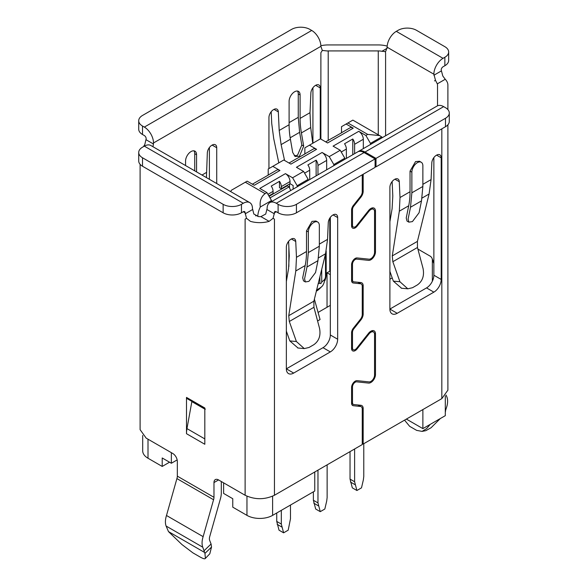 <?xml version="1.0" encoding="UTF-8"?>
<svg xmlns="http://www.w3.org/2000/svg" width="588" height="588" viewBox="0 0 588 588"><rect width="100%" height="100%" fill="white"/><g stroke="black" fill="none" stroke-linecap="round" stroke-linejoin="round"><path stroke-width="0.88" d="M363.178 174.254L363.178 191.306A6.475 3.741 -60 0 1 360.922 197.156L353.836 206.079A3.888 2.242 120 0 0 352.491 209.593L352.491 225.226A3.888 2.242 120 0 0 353.285 226.997A3.888 2.242 120 0 0 356.637 225.564L368.566 210.548A6.475 3.741 -60 0 1 374.144 208.152A6.475 3.741 -60 0 1 375.475 211.107L375.475 251.811A6.475 3.741 -60 0 1 373.167 257.742A6.475 3.741 -60 0 1 368.566 260.359L356.637 259.11A3.888 2.242 120 0 0 353.873 260.682A3.888 2.242 120 0 0 352.491 264.24L352.491 279.873A3.888 2.242 120 0 0 353.292 281.652A3.888 2.242 120 0 0 353.836 281.828L360.922 282.563A6.475 3.741 -60 0 1 361.833 282.857A6.475 3.741 -60 0 1 363.178 285.819L363.178 314.029A6.475 3.741 -60 0 1 360.922 319.879L353.836 328.802A3.888 2.242 120 0 0 352.491 332.316L352.491 347.949A3.888 2.242 120 0 0 353.285 349.728A3.888 2.242 120 0 0 356.637 348.287L368.566 333.271A6.475 3.741 -60 0 1 374.144 330.875A6.475 3.741 -60 0 1 375.475 333.837L375.475 374.534A6.475 3.741 -60 0 1 373.167 380.465A6.475 3.741 -60 0 1 368.566 383.082L356.637 381.832A3.888 2.242 120 0 0 353.873 383.405A3.888 2.242 120 0 0 352.491 386.963L352.491 402.596A3.888 2.242 120 0 0 353.292 404.375A3.888 2.242 120 0 0 353.836 404.551L360.922 405.286A6.475 3.741 -60 0 1 361.833 405.58A6.475 3.741 -60 0 1 363.178 408.542L363.178 444.036L441.823 398.627L447.894 390.167L447.894 124.81M442.771 75.955L445.234 79.27A20.734 11.966 -0 0 1 447.894 85.142L447.894 109.611M437.531 105.803L437.531 85.142A10.364 5.983 180 0 0 437.288 83.856L435.421 80.196M253.92 214.061L258.647 216.619A10.364 5.983 -0 0 0 260.925 216.619L265.651 214.061M378.268 134.792L378.268 50.921L328.214 50.921A10.364 5.983 -0 0 0 327.075 50.958L322.349 50.421L320.886 52.677L320.886 139.099M320.872 45.717A20.734 11.966 180 0 1 328.214 44.938L378.268 44.938A20.734 11.966 -0 0 1 387.191 46.107M143.523 146.61L144.891 144.339M140.106 164.317L140.106 429.674L146.177 438.134L172.747 453.473A6.475 3.741 60 0 1 177.326 461.411L177.326 476.148L213.973 497.308L213.973 482.572A6.475 3.741 60 0 1 215.318 479.602A6.475 3.741 60 0 1 218.552 479.926L245.123 495.265C254.898 499.829 264.673 499.829 274.442 495.265L362.259 444.565L362.259 409.072A5.182 2.991 120 0 0 361.186 406.698A5.182 2.991 120 0 0 360.459 406.47L353.373 405.727A5.182 2.991 -60 0 1 352.646 405.5A5.182 2.991 -60 0 1 351.573 403.125L351.573 387.492A5.182 2.991 -60 0 1 353.417 382.751A5.182 2.991 -60 0 1 357.1 380.656L369.029 381.899A5.182 2.991 120 0 0 372.711 379.804A5.182 2.991 120 0 0 374.556 375.063L374.556 334.366A5.182 2.991 120 0 0 373.498 332A5.182 2.991 120 0 0 369.029 333.911L357.1 348.934A5.182 2.991 -60 0 1 352.631 350.845A5.182 2.991 -60 0 1 351.573 348.478L351.573 332.845A5.182 2.991 -60 0 1 353.373 328.163L360.459 319.24A5.182 2.991 120 0 0 362.259 314.558L362.259 286.349A5.182 2.991 120 0 0 361.186 283.975A5.182 2.991 120 0 0 360.459 283.747L353.373 283.004A5.182 2.991 -60 0 1 352.646 282.777A5.182 2.991 -60 0 1 351.573 280.402L351.573 264.769A5.182 2.991 -60 0 1 353.417 260.021A5.182 2.991 -60 0 1 357.1 257.934L369.029 259.176A5.182 2.991 120 0 0 372.711 257.081A5.182 2.991 120 0 0 374.556 252.34L374.556 211.636A5.182 2.991 120 0 0 373.498 209.277A5.182 2.991 120 0 0 369.029 211.188L357.1 226.211A5.182 2.991 -60 0 1 352.631 228.122A5.182 2.991 -60 0 1 351.573 225.755L351.573 210.122A5.182 2.991 -60 0 1 353.373 205.433L360.459 196.517A5.182 2.991 120 0 0 362.259 191.835L362.259 174.783M274.442 495.265L274.442 219.133L273.045 218.324L269.128 221.36A20.734 11.966 180 0 1 250.444 221.36L246.526 218.324L245.123 219.133L245.123 495.265M378.268 50.921A10.364 5.983 180 0 1 381.899 51.303L385.081 51.509M385.596 135.769L385.596 52.677L385.089 51.501L385.801 51.244L387.139 47.216A12.958 7.482 -60 0 1 396.305 31.348L398.135 30.289A12.958 7.482 180 0 1 416.458 30.289L444.859 46.687A12.958 7.482 180 0 1 448.659 51.979A12.958 7.482 180 0 1 444.859 57.271L443.029 58.33A12.958 7.482 120 0 0 433.87 74.198L435.458 80.174L434.495 80.909M442.786 75.948L441.198 69.965A2.595 1.499 120 0 1 443.029 66.789L444.859 65.731A12.958 7.482 0 0 0 448.659 60.446L448.659 51.979M153.005 146.757L153.505 142.965L320.886 46.327L322.29 50.384M153.505 142.965A12.958 7.482 -120 0 0 144.339 127.096L142.509 126.038L142.509 134.498L144.339 135.556A2.595 1.499 60 0 1 146.177 138.731L144.861 144.325M142.509 126.038A12.958 7.482 0 0 1 138.717 120.746A12.958 7.482 0 0 1 142.509 115.454L291.567 29.4A12.958 7.482 0 0 1 309.891 29.4L311.721 30.458A12.958 7.482 -120 0 1 320.886 46.327M142.509 134.498A12.958 7.482 180 0 1 138.717 129.213L138.717 120.746M273.075 218.346L274.442 212.79A2.595 1.499 60 0 1 274.978 211.599A2.595 1.499 60 0 1 276.279 211.731L278.109 212.79A12.958 7.482 0 0 0 296.433 212.79L296.433 204.323A12.958 7.482 180 0 1 278.109 204.323L276.279 203.264A12.958 7.482 -120 0 0 269.796 202.625A12.958 7.482 -120 0 0 267.114 208.556L265.71 214.091M358.085 151.689A12.958 7.482 60 0 1 358.526 151.395L437.178 105.987A12.958 7.482 60 0 1 443.661 106.634L445.491 107.685A12.958 7.482 180 0 1 449.283 112.977A12.958 7.482 180 0 1 445.491 118.269L445.491 126.729A12.958 7.482 0 0 0 449.283 121.444L449.283 112.977M253.862 214.091L252.458 208.556A12.958 7.482 120 0 0 249.775 202.625A12.958 7.482 120 0 0 243.292 203.264L241.462 204.323L241.462 212.79L243.292 211.731A2.595 1.499 -60 0 1 244.586 211.599A2.595 1.499 -60 0 1 245.123 212.79L246.497 218.346M138.717 152.483A12.958 7.482 0 0 0 142.509 157.775L142.509 166.235A12.958 7.482 180 0 1 138.717 160.95L138.717 152.483A12.958 7.482 0 0 1 142.509 147.198L144.339 146.14A12.958 7.482 120 0 1 150.822 145.493L249.775 202.625M142.509 157.775L223.139 204.323A12.958 7.482 0 0 0 241.462 204.323M142.509 166.235L223.139 212.79L223.139 204.323M241.462 212.79A12.958 7.482 180 0 1 223.139 212.79M216.722 183.544L216.722 147.735A6.475 3.741 120 0 0 215.377 144.766A6.475 3.741 120 0 0 212.136 145.089L211.908 145.221A6.475 3.741 120 0 0 207.336 152.88L206.425 177.598M209.394 147.544L209.394 179.311M290.406 139.253A77.741 44.886 60 0 1 289.105 124.744L289.105 101.298A7.776 4.491 -60 0 1 294.595 91.772A7.776 4.491 -60 0 1 298.483 91.39A7.776 4.491 -60 0 1 300.093 94.947L300.093 118.401A77.741 44.886 -120 0 0 301.401 132.91L303.687 146.096L299.41 156.32L295.161 156.504L292.692 152.446L290.406 139.253L281.108 144.626L279.19 130.47L278.33 111.882A6.475 3.741 120 0 0 276.999 109.184A6.475 3.741 120 0 0 273.758 109.508L273.523 109.64A6.475 3.741 120 0 0 268.944 117.578L268.944 168.565M320.254 138.944L320.254 87.95A6.475 3.741 120 0 0 318.909 84.988A6.475 3.741 120 0 0 315.675 85.304L315.44 85.444A6.475 3.741 120 0 0 310.868 93.102L310.008 112.675L310.699 127.537L301.401 132.91M312.926 87.766L312.926 143.178M315.896 220.985L317.726 222.044A7.776 4.491 120 0 1 319.335 225.601L319.335 246.225L317.968 260.66L306.973 267.011L304.569 278.852L305.356 281.939L303.489 280.858L302.695 277.771L305.179 265.541L295.801 270.958L296.47 257.324L295.742 241.484A6.475 3.741 120 0 0 294.404 238.794A6.475 3.741 120 0 0 291.163 239.11L290.935 239.243A6.475 3.741 120 0 0 286.356 247.18L286.356 368.838A10.364 5.983 120 0 0 288.502 373.586A10.364 5.983 120 0 0 293.684 373.071L330.331 351.911A10.364 5.983 120 0 0 337.659 339.217L337.659 217.56A6.475 3.741 120 0 0 336.321 214.591A6.475 3.741 120 0 0 333.08 214.914L332.852 215.046A6.475 3.741 120 0 0 328.273 222.705L327.545 239.375L325.554 253.781L318.468 257.875M330.331 217.369L330.331 334.984A10.364 5.983 -60 0 1 323.003 347.684L286.356 368.838L293.684 373.071M433.863 157.591L433.863 275.213A10.364 5.983 -60 0 1 426.535 287.907L389.888 309.067A10.364 5.983 120 0 0 392.034 313.808A10.364 5.983 120 0 0 397.216 313.301L433.863 292.14A10.364 5.983 120 0 0 441.191 279.44L441.191 157.775A6.475 3.741 120 0 0 439.853 154.813A6.475 3.741 120 0 0 436.612 155.129L436.384 155.269A6.475 3.741 120 0 0 431.805 162.92L431.077 179.597L429.086 194.003L422 198.09M419.428 161.215L421.258 162.273A7.776 4.491 120 0 1 422.868 165.831L422.868 186.455L421.5 200.89L410.505 207.233L408.101 219.074L408.895 222.161L407.021 221.081L406.227 217.994L408.711 205.763L399.333 211.18L400.002 197.539L399.274 181.707A6.475 3.741 120 0 0 397.936 179.009A6.475 3.741 120 0 0 394.695 179.333L394.467 179.465A6.475 3.741 120 0 0 389.888 187.403L389.888 309.067L397.216 313.301M281.108 144.626L284.563 160.443M312.743 143.281L310.699 127.537M286.356 281.498L288.576 268.488L289.267 255.846L288.598 241.33M313.933 307.274L313.889 301.174L288.745 315.69L289.311 321.489L296.389 341.518L304.283 348.588L309.023 347.479L313.83 344.7C319.034 340.989 320.93 335.476 319.505 328.17L313.933 307.274L289.311 321.489M298.02 348.015L289.818 340.922L286.356 331.125M389.888 221.72L392.108 208.711L392.799 196.061L392.13 181.552M417.465 247.497L417.421 241.389L392.277 255.905L392.843 261.711L399.921 281.733L407.815 288.811L412.555 287.701L417.37 284.923C422.566 281.211 424.462 275.699 423.037 268.385L417.465 247.497L392.843 261.711M401.553 288.238L393.35 281.145L389.888 271.347M278.808 162.876L273.721 138.658L271.729 123.487L271.193 111.727M295.801 270.958L288.745 315.69M313.889 301.174L325.554 253.781M399.333 211.18L392.277 255.905M417.421 241.389L429.086 194.003M185.565 165.559L185.565 161.068A7.776 4.491 -60 0 1 191.063 151.55A7.776 4.491 -60 0 1 194.951 151.16A7.776 4.491 -60 0 1 196.561 154.718L196.561 171.902M296.433 204.323L375.085 158.914L364.09 152.571A12.958 7.482 -120 0 0 357.614 151.924L269.796 202.625M358.526 151.395A12.958 7.482 60 0 1 365.008 152.042L376.004 158.385L445.491 118.269M296.433 212.79L375.085 167.382L375.085 158.914M376.004 158.385L376.004 166.852L445.491 126.729M376.004 166.852L375.085 166.323M408.711 205.763A88.112 50.869 -120 0 0 410.042 191.747L410.042 171.115L415.54 161.597L419.494 161.252M305.179 265.541A88.112 50.869 -120 0 0 306.51 251.524L306.51 230.893L312.007 221.375L315.962 221.022M363.178 444.036L362.259 443.506M205.352 409.167L187.028 398.59A2.595 1.499 -60 0 1 186.492 397.407L186.492 433.694A25.916 14.965 -60 0 1 186.969 428.608L191.85 401.619A5.182 2.991 120 0 0 191.886 401.398M186.492 433.694L204.815 444.271L204.815 407.984L186.492 397.407M221.301 481.513L221.301 493.016A16.846 9.724 -60 0 1 220.493 498.477L209.806 536.322A6.475 3.741 120 0 0 209.659 540.372L211.077 543.996L211.533 547.06L209.791 553.8M445.307 411.35L446.917 406.235A16.846 9.724 120 0 0 446.535 396.128L446.086 395.055M445.55 411.306L445.307 412.115M431.055 427.763L425.808 430.673L422.088 431.386L416.671 430.387L409.674 426.344L404.544 420.155M422.088 431.371L426.543 428.637M426.616 428.623L430.24 424.36M204.94 553.389L204.617 552.463L168.491 531.603L166.103 526.039A16.846 9.724 -60 0 1 166.492 515.492L176.914 478.588A6.475 3.741 120 0 0 177.326 476.148M209.872 553.727L205.197 558.6L209.872 553.727M211.533 547.06L204.94 553.404L205.359 558.071C205.344 559.32 203.521 558.931 199.876 556.887L192.879 552.845L181.971 544.569M204.617 552.463L202.757 547.2L166.103 526.039M202.757 547.2A16.846 9.724 -60 0 1 203.139 536.653L166.492 515.492M203.139 536.653L213.562 499.741L176.914 478.588M213.562 499.741A6.475 3.741 120 0 0 213.973 497.308M181.964 544.569L168.491 531.603M431.063 427.763L440.331 418.531M410.505 207.233L411.872 192.805L411.872 172.174L410.042 171.115M421.5 200.89L419.09 212.724L412.438 221.58L408.895 222.161M421.258 162.273A7.776 4.491 120 0 0 417.37 162.656A7.776 4.491 120 0 0 411.872 172.174M306.973 267.011L308.34 252.575L308.34 231.951L306.51 230.893M317.968 260.66L315.558 272.501L308.906 281.358L305.356 281.939M317.726 222.044A7.776 4.491 120 0 0 313.838 222.426A7.776 4.491 120 0 0 308.34 231.951M300.093 94.947L298.263 93.889L298.263 117.343L299.615 132.329L301.806 145.016L303.687 146.096M294.287 155.82L297.528 155.239L301.806 145.016M298.263 93.889A7.776 4.491 120 0 0 297.462 91.052M196.561 154.718L194.731 153.659L194.731 170.851M194.731 153.659A7.776 4.491 120 0 0 193.93 150.822M406.381 419.09L422.875 428.615L422.875 409.571M422.875 428.615L445.307 415.665L445.307 395.959M223.609 482.844L223.609 493.42L232.76 498.705L232.76 507.165L246.96 515.367A18.14 10.474 0 0 0 272.611 515.367L314.756 491.031L314.756 471.988M354.615 481.748L356.901 490.502L352.322 487.864L350.036 479.102L354.615 481.748L354.615 448.982M363.774 443.69L363.774 476.456L363.362 479.859L361.488 487.864L356.901 490.502M281.314 524.07L283.607 532.824L279.028 530.178L276.735 521.424L281.314 524.07L281.314 510.34M290.479 505.048L290.479 518.778L288.186 530.178L283.607 532.824M317.968 502.909L320.254 511.663L315.675 509.017L313.382 500.263L317.968 502.909L317.968 470.135M327.126 464.851L327.126 497.617L326.707 501.013L324.841 509.017L320.254 511.663M417.884 249.055L429.438 255.729A10.364 6.696 158.1 0 1 432.033 258.33A10.364 6.696 158.1 0 1 432.349 259.778L432.349 281.24M276.735 512.986L276.735 521.424M313.382 491.825L313.382 500.263M350.036 451.628L350.036 479.102M318.086 312.434L330.331 305.363M317.586 320.974L320.07 319.541L314.382 299.16M389.888 279.234L392.203 277.896M330.331 274.677L327.038 272.773L329.787 271.193L329.787 218.17M327.038 307.267L327.038 272.773M169.535 462.205L162.207 466.438L162.207 457.971L171.358 463.256L171.358 452.672M171.358 463.256L177.157 459.904M271.516 201.633L271.516 200.515L266.93 192.585L259.786 188.454L285.437 173.644L292.589 177.774L297.168 185.705L297.168 186.822M257.772 216.509A16.846 9.724 -60 0 1 260.293 206.998L271.516 200.515M266.93 192.585L265.1 193.643C261.146 196.62 259.543 201.074 260.293 206.998M230.724 191.629A16.846 9.724 120 0 1 231.341 190.277L247.144 181.155L254.288 185.279L279.939 170.469L272.795 166.345L283.791 159.995L290.935 164.126L316.594 149.315L309.442 145.185L320.438 138.841L327.582 142.965L353.241 128.155L346.097 124.024L352.734 120.195M142.693 435.465L142.693 450.834A18.14 10.474 -0 0 0 148.007 458.236L148.007 439.192M162.207 466.438L148.007 458.236M341.51 132.734L341.51 126.67L346.097 124.024M381.685 136.908L379.627 135.578L367.713 134.395L365.883 135.453L370.462 143.391L381.685 136.908A16.846 9.724 -60 0 1 382.369 137.636M370.462 143.391L370.462 144.508M289.561 187.925L289.561 183.963M293.133 189.152L293.133 185.492L290.024 183.699L281.314 188.719L279.484 187.66L279.484 181.317L271.237 186.073A6.475 3.741 -120 0 1 273.067 191.365L267.937 194.327M269.084 196.311L287.275 185.808L289.105 186.866L290.7 190.556M289.105 186.866L270.002 197.899M330.331 271.502L329.787 271.193M308.163 180.479L308.163 179.355L303.584 171.424L292.589 177.774M297.168 185.705L308.163 179.355M268.216 175.048L268.216 168.991L272.795 166.345M304.863 153.894L304.863 147.831L309.442 145.185M303.584 171.424L296.433 167.301L322.092 152.483L329.236 156.614L333.815 164.544L333.815 165.662M344.811 159.319L344.811 158.201L340.231 150.263L333.08 146.14L358.739 131.33L365.883 135.453M333.815 164.544L344.811 158.201M329.236 156.614L340.231 150.263M340.871 133.175A6.475 3.741 60 0 1 341.297 132.859L350 127.831A6.475 3.741 60 0 1 353.241 128.155M358.739 131.33A6.475 3.741 60 0 1 363.318 139.26L363.318 148.632M316.131 175.871L316.131 160.156L307.884 164.919A6.475 3.741 -120 0 1 309.722 170.204L304.591 173.166M322.092 152.483A6.475 3.741 60 0 1 326.671 160.421L326.671 169.792M352.785 154.718L352.785 138.996L344.539 143.759A6.475 3.741 -120 0 1 346.369 149.051L341.238 152.013M325.686 141.87L333.051 137.621A6.475 3.741 -120 0 1 333.543 137.408L341.79 132.653A6.475 3.741 60 0 0 341.297 132.859M289.039 163.03L296.403 158.775A6.475 3.741 -120 0 1 296.896 158.569L305.135 153.806A6.475 3.741 60 0 0 304.65 154.019L313.353 148.992A6.475 3.741 60 0 1 316.594 149.315M252.392 184.184L259.756 179.935A6.475 3.741 -120 0 1 260.241 179.73L268.488 174.967A6.475 3.741 60 0 0 267.996 175.173L276.705 170.153A6.475 3.741 60 0 1 279.939 170.469M268.856 195.914L273.067 193.481L273.067 191.365M285.437 173.644A6.475 3.741 60 0 1 290.024 181.582L290.024 183.699M279.484 181.317A6.475 3.741 60 0 1 281.314 186.602L281.314 188.719M304.224 154.335A6.475 3.741 60 0 1 304.65 154.019M267.577 175.496A6.475 3.741 60 0 1 267.996 175.173M316.131 160.156A6.475 3.741 60 0 1 317.968 165.448L317.968 174.82M352.785 138.996A6.475 3.741 60 0 1 354.615 144.288L354.615 153.659M309.722 179.575L309.722 170.204M346.369 158.415L346.369 149.051M441.823 128.846L441.823 398.627M328.214 140.407L328.214 50.921M269.128 221.36L260.925 216.619M381.899 51.303L387.139 48.275M445.234 79.27L437.288 83.856M433.87 75.257L441.198 71.023M444.859 65.731L444.859 57.271M146.177 139.79L153.505 144.023M144.339 127.096L311.721 30.458M267.114 209.615L274.442 213.848M278.109 212.79L278.109 204.323M245.123 213.848L252.458 209.615M243.292 203.264L144.339 146.14M243.292 211.731L245.123 212.79M216.722 147.735L212.136 145.089M320.254 87.95L315.675 85.304M330.331 351.911L323.003 347.684M337.659 339.217L330.331 334.984M337.659 217.56L333.08 214.914M433.863 292.14L426.535 287.907M441.191 279.44L433.863 275.213M441.191 157.775L436.612 155.129M394.938 179.2L399.274 181.707M291.398 238.985L295.742 241.484M273.993 109.375L278.33 111.882M296.389 341.518L289.818 340.922M399.921 281.733L393.35 281.145M201.993 175.04L206.476 172.453M279.19 130.47L289.105 124.744M300.093 118.401L310.008 112.675M396.305 31.348L443.029 58.33M387.139 47.216L433.87 74.198M364.09 152.571L276.279 203.264M443.661 106.634L365.008 152.042M274.442 212.79L276.279 211.731M400.002 197.539L410.042 191.747M422.868 184.338L431.077 179.597M296.47 257.324L306.51 251.524M319.335 244.116L327.545 239.375M362.259 190.777L363.178 191.306M360.253 196.774L360.922 197.156M353.175 205.697L353.836 206.079M351.668 209.115L352.491 209.593M351.573 224.697L352.491 225.226M374.394 210.489L375.475 211.107M374.556 251.282L375.475 251.811M355.336 258.36L356.637 259.11M351.668 263.762L352.491 264.24M351.573 279.344L352.491 279.873M362.098 285.195L363.178 285.819M362.259 313.5L363.178 314.029M360.253 319.497L360.922 319.879M353.175 328.42L353.836 328.802M351.668 331.838L352.491 332.316M351.573 347.42L352.491 347.949M374.394 333.212L375.475 333.837M374.556 374.005L375.475 374.534M351.668 386.485L352.491 386.963M351.573 402.067L352.491 402.596M362.098 407.925L363.178 408.542M357.857 404.97L360.459 406.47M352.08 404.985L353.373 405.727M357.857 282.247L360.459 283.747M352.08 282.262L353.373 283.004M186.969 428.608L204.815 438.913M204.815 409.101L191.85 401.619M218.552 479.926L213.973 482.572M204.124 550.691L211.077 543.996M422.868 186.455L411.872 192.805M319.335 246.225L308.34 252.575M299.615 132.329L290.163 137.79M298.263 117.343L289.105 122.627M433.863 263.542L432.349 259.778M272.611 496.206L272.611 515.367M355.034 484.666L350.448 482.02M281.733 526.98L277.154 524.334M318.38 505.827L313.801 503.181M256.037 215.914L255.618 215.671M246.96 496.206L246.96 515.367M316.351 291.17A13.546 7.82 120 0 0 321.195 287.01M324.995 280.432A13.546 7.82 120 0 0 326.171 274.442A2.595 1.499 0 0 0 325.517 275.074M326.171 251.01L326.171 274.442M245.306 182.214L265.1 193.643M367.713 134.395L347.927 122.966M290.024 181.582L281.314 186.602M326.671 160.421L317.968 165.448M363.318 139.26L354.615 144.288M325.517 276.603A12.958 7.482 180 0 1 321.724 281.873A1.294 0.75 -60 0 1 320.805 283.46A1.294 0.75 -60 0 1 319.887 282.931A12.958 7.482 180 0 1 318.174 283.769M319.887 276.786L319.887 282.931M321.724 281.873L321.724 269.341M304.283 348.581L297.712 347.986M407.815 288.804L401.244 288.208M351.58 226.02L353.292 227.005M353.292 281.652L351.58 280.66M351.58 348.743L353.292 349.728M353.292 404.375L351.58 403.39M361.186 406.698L358.261 405.014M371.543 330.868L373.483 331.992M361.186 283.975L358.261 282.284M371.543 208.145L373.483 209.269M432.033 258.338L433.863 262.88M352.859 120.121L379.627 135.578M288.87 266.54L288.87 247.217M316.344 290.259C321.577 286.665 323.554 287.664 325.517 276.588L325.517 253.928"/></g></svg>
